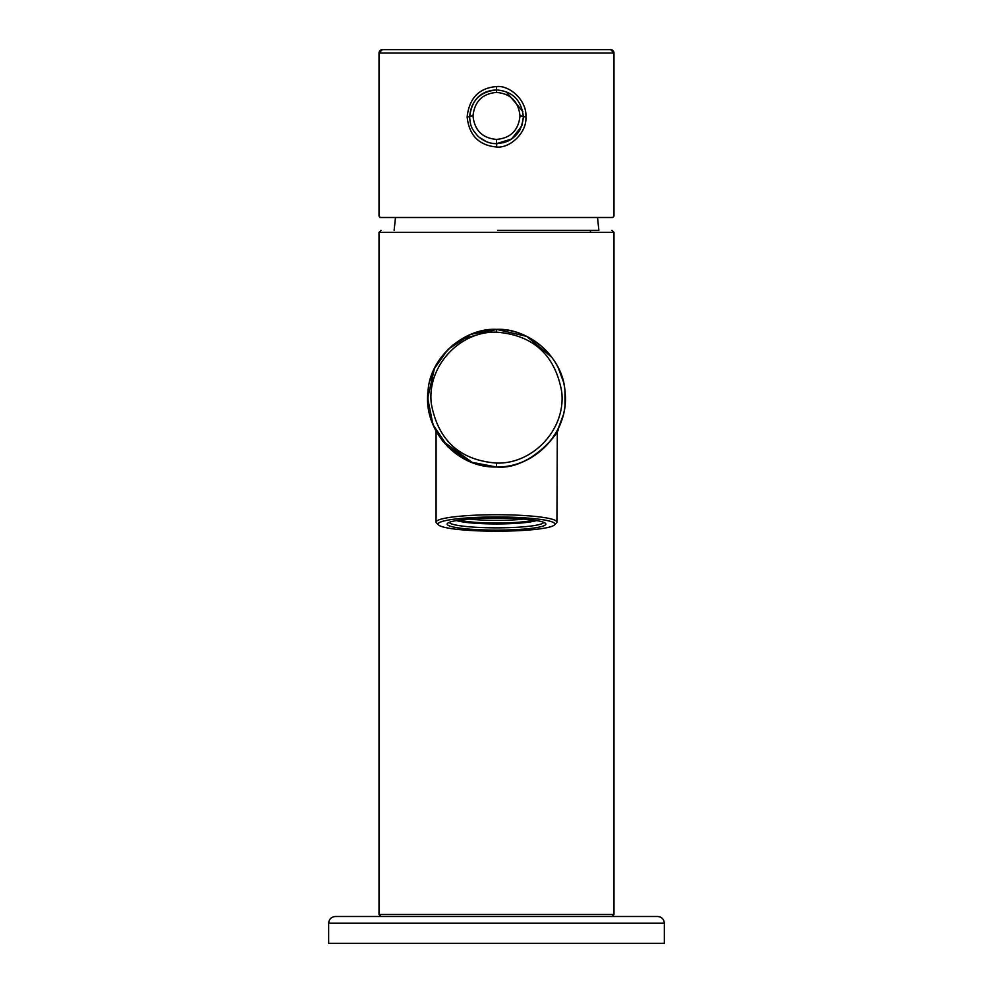<?xml version="1.0" encoding="UTF-8"?>
<svg xmlns="http://www.w3.org/2000/svg" width="993" height="993" viewBox="0 0 993 993"><rect width="100%" height="100%" fill="white"/><g stroke="black" fill="none" stroke-linecap="round" stroke-linejoin="round"><path stroke-width="1.49" d="M597.513 217.492L598.878 230.351L497.642 230.351M494.353 466.983L496.5 467.008C531.975 470.434 562.05 428.182 557.917 429.224C562.708 425.215 536.22 469.217 496.5 467.008L471.191 462.192L448.054 447.061L432.998 424.719L427.685 398.193L434.438 368.453L448.054 349.325L470.943 334.306L496.5 329.378L526.737 336.379L551.922 357.406M557.929 429.212L557.483 430.093M557.321 430.391L556.924 522.082A60.424 7.361 0 0 1 556.465 522.988L554.466 524.962A58.413 7.112 0 0 1 496.5 531.205A58.413 7.112 0 0 1 438.534 524.962A58.413 7.112 0 0 1 438.087 524.081A58.413 7.112 0 0 1 496.5 516.968A58.413 7.112 0 0 1 554.913 524.081A58.413 7.112 0 0 1 554.466 524.962M435.071 429.212L442.679 441.078L472.693 462.763M434.748 428.566L429.87 415.384M428.057 405.367L428.02 391.341M429.857 381.014L434.785 367.758M441.227 357.207L452.684 345.142M460.367 339.631L496.5 329.378C532.658 328.77 565.836 359.826 565.315 398.193C565.836 436.572 532.658 467.616 496.5 467.008L496.5 463.073C459.809 460.218 438.074 440.433 431.322 403.704C426.767 366.268 459.809 330.954 496.5 332.159C533.191 335.013 554.926 354.799 561.678 391.515C566.233 428.964 533.191 464.265 496.5 463.073M558.252 367.82L563.168 381.138M564.93 390.919L565.005 404.784M563.13 415.409L558.252 428.579M382.367 49.65A3.351 3.351 -90 0 0 379.016 53.001L613.984 53.001L610.633 49.65A3.351 3.351 90 0 1 613.984 53.001L613.984 216.077L612.78 217.492L380.22 217.492L379.016 216.077L379.016 53.001L382.367 49.65L610.633 49.65M495.805 89.941L496.5 89.929C480.798 90.686 471.849 99.635 469.639 116.789C470.347 127.836 472.668 129.574 477.633 135.892C483.442 141.167 489.735 143.749 496.5 143.637L511.532 139.045L521.623 126.272M486.433 141.676L478.924 137.084M471.514 106.946L471.787 106.288M496.91 89.941L496.5 89.929C512.537 91.219 521.486 100.169 523.361 116.789C521.536 133.385 512.587 142.334 496.5 143.637L496.5 139.417C510.663 138.151 518.495 130.319 519.997 115.92C518.445 101.497 510.613 93.665 496.5 92.423C482.387 93.665 474.555 101.497 473.003 115.92C474.505 130.319 482.337 138.151 496.5 139.417M467.132 116.789C469.019 135.247 478.812 145.313 496.5 147.001C510.427 148.54 527.295 131.97 525.868 116.789C527.109 101.087 510.117 85.013 496.5 86.577C479.123 87.967 469.341 98.034 467.132 116.789L469.639 116.789A3.351 0.869 -0 0 1 473.003 115.92M522.827 111.489L506.095 91.704M543.779 522.355A47.329 5.772 0 0 1 496.5 527.854A47.329 5.772 0 0 1 449.221 522.355M447.16 524.081A49.34 6.008 0 0 1 447.533 523.348A49.34 6.008 0 0 1 496.5 518.073A49.34 6.008 0 0 1 545.467 523.348A49.34 6.008 0 0 1 545.84 524.081A49.34 6.008 0 0 1 496.5 530.101A49.34 6.008 0 0 1 447.16 524.081M438.534 524.962L436.535 522.988A60.424 7.361 0 0 1 436.076 522.082A60.424 7.361 0 0 1 496.5 514.722A60.424 7.361 0 0 1 556.924 522.082M523.857 519.078A40.614 4.953 0 0 1 496.5 520.369A40.614 4.953 0 0 1 469.143 519.078M664.342 923.205L664.342 943.35L328.658 943.35L328.658 923.205C329.068 919.133 331.302 916.899 335.373 916.489L657.627 916.489C661.698 916.899 663.932 919.133 664.342 923.205L328.658 923.205M611.973 230.351L613.984 232.362L379.016 232.362L379.016 914.479L613.984 914.479L611.973 916.489M497.009 467.008C536.543 467.79 570.007 429.783 564.98 391.366C563.105 356.437 527.482 327.591 496.5 329.378L496.5 332.159M525.868 116.789L523.361 116.789A3.351 0.869 180 0 0 519.997 115.92M496.5 147.001L496.848 143.637M496.5 92.423L496.5 86.577M533.564 520.109A40.614 4.953 0 0 1 496.537 523.038A40.614 4.953 0 0 1 496.5 523.038A40.614 4.953 0 0 1 459.436 520.109M535.512 520.406A41.284 5.027 0 0 1 496.537 523.783A41.284 5.027 0 0 1 457.488 520.406M536.481 520.555A42.637 5.201 0 0 1 496.525 523.944A42.637 5.201 0 0 1 456.519 520.555M613.984 232.362L613.984 914.479M379.016 232.362L381.027 230.351M379.016 914.479L381.027 916.489M496.5 329.378C465.518 327.591 429.895 356.437 428.02 391.366C422.993 429.77 456.432 467.765 495.966 467.008M590.487 231.692L590.487 230.351M394.122 230.351L395.487 217.492M502.992 142.843L506.169 141.838M507.932 141.093L510.514 139.69M511.966 138.747L515.454 135.818M518.036 132.826L519.041 131.374M519.265 131.039L520.059 129.673M521.946 125.366L522.442 123.753M523.299 118.552L523.336 117.795M469.639 116.789C471.079 100.641 480.029 91.679 496.5 89.929M496.624 143.637C513.033 141.838 521.933 132.888 523.361 116.789M436.076 431.123L436.076 522.082M536.704 520.593L518.731 523.212L496.525 523.969L474.356 523.212L456.296 520.593"/></g></svg>
